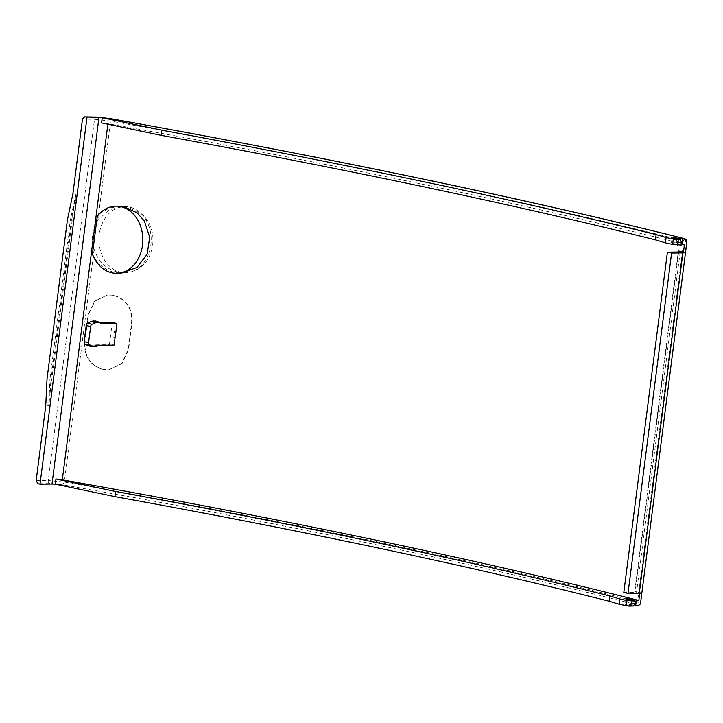 <?xml version="1.0" encoding="UTF-8"?>
<svg xmlns="http://www.w3.org/2000/svg" width="723" height="723" viewBox="0 0 723 723"><rect width="100%" height="100%" fill="white"/><g stroke="black" fill="none" stroke-linecap="round" stroke-linejoin="round"><path stroke-width="0.54" stroke-dasharray="3.62 2.71" d="M133.403 271.035A33.068 26.118 -90.4 0 0 150.845 245.052A33.068 26.118 -90.4 0 0 140.795 213.33A33.068 26.118 -90.4 0 0 129.236 207.04A33.068 26.118 -90.4 0 0 126.028 206.624A33.068 26.118 -90.4 0 0 99.06 236.304A33.068 26.118 -90.4 0 0 120.877 272.291A33.068 26.118 -90.4 0 0 126.435 272.688A33.068 26.118 -90.4 0 0 133.403 271.035L125.431 272.752L119.024 272.408C106.733 269.661 98.436 261.961 94.135 249.299C90.836 238.897 92.074 229.245 97.84 220.334L109.028 209.833L123.687 206.507L127.411 206.95L140.795 213.33C160.28 228.179 155.346 264.003 133.403 271.035M686.796 242.133L683.804 240.795A1724.888 166.371 7.6 0 0 110.556 121.075L94.514 119.295L48.233 480.515L64.311 482.078A1724.888 188.197 -173 0 1 637.559 601.798L640.533 603.253M102.964 369.381C90.113 365.639 83.967 356.412 84.537 341.708L87.935 315.21L94.433 301.283L107.311 294.975L112.815 295.174L107.646 294.939L94.785 301.256L88.278 315.183L84.889 341.672C84.32 356.394 90.465 365.621 103.317 369.354L102.964 369.381A1724.951 177.316 -172.7 0 1 103.823 369.534L109.074 369.76L122.033 363.542L128.577 349.516L131.966 323.018C132.589 308.296 126.498 299.069 113.701 295.327L113.33 295.355C126.127 299.105 132.219 308.332 131.595 323.045L128.206 349.543L121.663 363.57L108.694 369.787L103.823 369.534M113.33 295.355A1724.951 177.316 7.3 0 0 112.463 295.201M681.202 245.052L678.129 244.229A5.368 0.551 -172.7 0 1 671.432 242.838A5.368 0.551 -172.7 0 1 672.571 242.648A5.368 0.551 -172.7 0 1 681.364 243.823M678.129 244.229L678.798 239.006M684.446 244.365A1719.583 176.755 7.3 0 0 107.917 123.723A8.052 0.831 7.3 0 0 101.572 122.892M641.87 592.869L639.837 592.598A1719.583 176.755 7.3 0 0 634.767 591.306A8.052 0.831 -172.7 0 1 636.592 592.083A8.052 0.831 -172.7 0 1 635.011 592.372L623.804 592.526M639.837 592.598L639.756 593.231M120.316 206.335L109.498 207.935L100.533 213.113L97.289 216.294M92.436 254.171C97.488 264.338 105.224 270.483 115.644 272.616L121.789 272.987M112.291 322.223L109.408 344.735L112.788 345.016L112.905 344.058L114.117 344.329M114.406 344.329A1719.583 176.755 7.3 0 0 112.905 344.058M116.105 331.08A1719.583 176.755 7.3 0 0 114.605 330.809L113.755 337.433A1719.583 176.755 -172.7 0 1 114.975 337.65M115.59 323.145L115.454 324.184A1719.583 176.755 -172.7 0 1 116.665 324.401M633.465 605.991L631.839 605.576C626.543 604.97 624.464 604.446 625.594 604.003L635.625 605.305M625.811 598.951L625.594 604.003M631.839 605.576L632.508 600.343M637.55 605.549L635.174 604.383C476.764 563.895 285.983 524.048 62.829 484.844L49.959 483.597L37.903 483.75M72.878 193.927L76.141 194.062L75.49 205.811L51.387 393.981L49.028 405.739L45.73 405.865M51.387 393.981L49.959 393.827L48.784 405.748L49.968 378.933L51.035 379.042L49.959 393.827L74.062 205.657L75.49 205.811M75.906 194.026L71.396 220.117L70.33 219.982L75.906 194.026M67.393 219.982L70.33 219.982L49.968 378.933L47.031 378.933M114.008 345.151L112.788 345.016M89.869 346.154A13.43 8.116 101.8 0 0 90.384 346.181L92.21 346.163L94.794 344.826L109.408 344.735M101.112 323.416L96.99 322.042L99.575 322.295M100.126 322.557L96.132 321.274L96.99 322.042L100.994 323.326M96.132 321.274L95.436 321.003M115.454 324.184L116.665 324.455M114.605 330.809L115.816 331.08M113.755 337.433L114.966 337.704M104.193 369.507A1725.756 177.397 7.3 0 0 103.317 369.354M112.815 295.174A1725.756 177.397 -172.7 0 1 113.701 295.327M97.84 220.334L110.556 121.075L109.751 118.518M635.174 604.383L637.55 601.807L683.804 240.795L682.096 238.057M62.829 484.844L64.311 482.078L94.135 249.299M96.286 117.081A2.684 2.079 -89.2 0 0 94.514 119.295L82.467 119.123M107.863 124.202L107.917 123.723M634.767 591.306L678.228 252.029M628.513 606.082L633.249 605.955M678.617 252.02L635.011 592.372M49.959 483.597A2.684 2.079 89.3 0 1 48.233 480.515L36.15 480.668M71.396 220.117L51.035 379.042M99.051 345.242L94.794 344.826M98.138 345.576L94.026 345.115M92.969 345.892L97.09 346.353M92.21 346.163L96.457 346.579M94.632 346.588L90.384 346.181M126.028 206.624L123.687 206.507M126.435 272.688L125.404 272.761M671.432 242.838L672.101 237.614M680.189 251.731L636.592 592.083M97.37 322.259L101.446 323.588"/><path stroke-width="1.08" d="M84.573 116.873L82.467 119.123L72.878 193.927L67.393 219.982L47.031 378.933L45.73 405.865L36.15 480.668L37.903 483.75L40 484.193L52.002 484.039L98.952 117.524L84.898 116.909L96.918 117.09L109.751 118.518C332.788 158.608 523.569 198.454 682.096 238.057L684.491 239.132L686.85 242.042C686.913 239.846 685.431 238.527 682.385 238.084L682.72 238.21M684.491 239.132L682.566 238.861L681.906 244.031L684.446 244.365L683.434 252.246L685.467 252.517A13.43 1.383 -172.7 0 1 682.883 252.896L671.595 253.05L667.41 252.173L678.617 252.02A8.052 0.831 7.3 0 0 680.189 251.731A8.052 0.831 7.3 0 0 678.364 250.962A1719.583 176.755 -172.7 0 1 683.434 252.246M686.796 242.133L685.467 252.517M680.207 239.376L675.49 239.367L677.812 242.458L681.536 242.458L680.207 239.376L678.798 239.006C673.511 238.337 671.423 237.822 672.544 237.469L682.566 238.861M675.49 239.367L673.285 239.006L672.607 244.311L681.202 245.052L681.536 242.458M98.952 117.524L102.232 117.722L101.572 122.892L161.22 135.355A1702.123 174.966 -172.7 0 1 655.454 239.873L665.44 242.82L666.118 237.515L673.285 239.006M666.118 237.515L656.123 234.623C516.791 200.108 352.047 165.296 161.889 130.185L102.232 117.722M681.364 243.823A5.368 0.551 -172.7 0 1 681.906 244.031M665.44 242.82A13.43 1.383 7.3 0 0 672.607 244.311M639.756 593.231L638.825 600.479L636.285 600.144A5.368 0.551 7.3 0 0 632.209 599.222A5.368 0.551 7.3 0 0 626.949 598.761A5.368 0.551 7.3 0 0 625.811 598.951A5.368 0.551 7.3 0 0 632.508 600.343L635.58 601.165L626.986 600.433A13.43 1.383 -172.7 0 1 619.819 598.933L609.832 595.987L609.155 601.238L619.141 604.238L629.01 606.127M52.002 484.039L55.291 484.175L55.951 479.006A8.052 0.831 -172.7 0 1 62.305 479.846A1719.583 176.755 -172.7 0 1 638.825 600.479M97.289 216.294L92.436 254.171A33.565 26.516 89.6 0 0 112.092 272.833A33.565 26.516 89.6 0 0 117.732 273.24A33.565 26.516 89.6 0 0 142.811 241.627A33.565 26.516 89.6 0 0 120.578 206.606A33.565 26.516 89.6 0 0 117.325 206.182A33.565 26.516 89.6 0 0 97.289 216.294M121.789 272.987L136.99 267.447L147.121 254.252L149.724 237.225L144.329 220.985L137.189 212.914L124.076 206.778L117.325 206.182M92.634 346.163L89.336 344.681A2.214 1.338 -78.2 0 1 88.595 342.575L90.664 326.444A2.214 1.338 -78.2 0 1 91.938 324.329L87.736 323A2.684 1.627 101.8 0 0 86.191 325.567L84.121 341.708A2.684 1.627 101.8 0 0 85.016 344.256L88.314 345.739L92.634 346.163A12.96 7.826 -78.2 0 0 94.135 346.57A12.96 7.826 -78.2 0 0 94.632 346.588L96.457 346.579L98.138 345.576A3.154 1.907 101.8 0 1 99.051 345.242L114.008 345.151L116.945 324.455L116.774 323.552L112.291 322.223L99.575 322.295M55.291 484.175L114.939 496.629L115.608 491.468L55.951 479.006M114.939 496.629C305.187 531.098 469.923 565.964 609.155 601.238M609.832 595.987A1702.123 174.966 7.3 0 0 115.608 491.468M634.866 605.024L635.625 605.305L636.285 600.144M635.625 605.305L637.55 605.549L639.801 604.762L640.533 603.253L641.87 592.869A13.43 1.383 7.3 0 1 639.286 593.24L682.883 252.896M639.286 593.24L627.998 593.393L623.804 592.526L667.41 252.173M627.998 593.393L671.595 253.05M686.85 242.042L640.533 603.253M40 484.193L86.995 117.352M628.513 606.082L631.522 603.859L631.857 601.211M631.522 603.859L635.255 603.75L635.58 601.165M635.255 603.75L633.249 605.955M629.254 606.109L633.465 605.991M161.22 135.355L161.889 130.185M656.123 234.623L655.454 239.873M677.812 242.458L677.478 245.097M88.314 345.739A13.43 8.116 101.8 0 0 89.869 346.154L94.135 346.57M96.132 321.274L95.436 321.003L96.132 321.274M87.736 323L91.423 321.473A13.43 8.116 101.8 0 1 93.61 321.012L95.436 321.003L100.994 323.326A3.154 1.907 101.8 0 0 101.446 323.588A3.154 1.907 101.8 0 0 101.816 323.651L116.774 323.552M91.938 324.329L95.626 322.801A12.96 7.826 -78.2 0 1 97.741 322.35L100.126 322.557M96.918 117.09A2.684 2.079 -89.2 0 0 96.602 117.054L109.995 118.563M109.751 118.518L109.869 118.518C332.96 158.599 523.795 198.454 682.385 238.102L682.096 238.057M62.305 479.846L107.863 124.202M678.228 252.029L678.364 250.962M619.141 604.238L619.819 598.933M626.986 600.433L626.299 605.738M90.664 326.444L86.191 325.567M84.121 341.708L88.595 342.575M91.423 321.473L95.626 322.801M93.61 321.012L97.741 322.35M101.112 323.416L101.816 323.651M89.336 344.681L85.016 344.256M640.587 603.136L639.801 604.762M96.602 117.054L84.627 116.882M122.106 272.969L117.732 273.24M99.801 322.377L95.743 321.048"/></g></svg>
